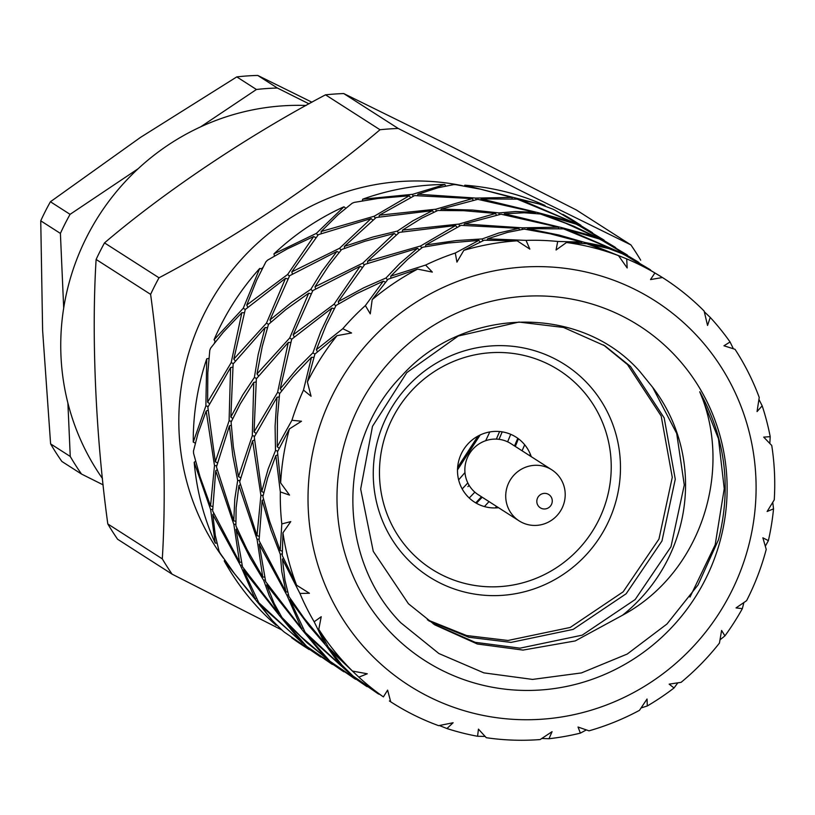 <?xml version="1.0" encoding="UTF-8"?>
<svg xmlns="http://www.w3.org/2000/svg" width="815" height="815" viewBox="0 0 815 815"><rect width="100%" height="100%" fill="white"/><g stroke="black" fill="none" stroke-linecap="round" stroke-linejoin="round"><path stroke-width="1.22" d="M223.473 558.234A236.177 229.942 -57.4 0 1 217.035 291.22A236.177 229.942 -57.4 0 1 462.4 185.698M398.219 128.464L520.989 190.812L630.891 244.908L576.399 210.005L453.629 147.658L343.726 93.552L398.219 128.464A283.416 275.928 -57.4 0 0 380.004 129.738L325.511 94.825C249.125 135.066 165.19 191.128 104.514 242.89L159.007 277.793C235.403 237.562 319.327 181.49 380.004 129.738M281.715 629.903L172.097 574.157A283.416 275.928 -57.4 0 1 162.297 558.866C167.044 482.775 162.745 382.551 150.612 294.358A283.416 275.928 -57.4 0 1 159.007 277.793M214.386 343.156A236.177 229.942 -57.4 0 1 215.16 341.271M261.523 268.858A236.177 229.942 -57.4 0 1 262.919 267.371M172.097 574.157L117.605 539.245A283.416 275.928 -57.4 0 1 107.804 523.953L162.297 558.866M150.612 294.358L96.119 259.445C91.362 335.536 95.671 435.76 107.804 523.953M96.119 259.445A283.416 275.928 -57.4 0 1 104.514 242.89M325.511 94.825A283.416 275.928 -57.4 0 1 343.726 93.552M102.466 478.517A236.177 229.942 -57.4 0 1 90.231 230.309A236.177 229.942 -57.4 0 1 306.083 105.471M630.891 244.908A283.416 275.928 -57.4 0 1 640.702 260.199M457.5 469.898L480.167 434.976M475.756 502.886L481.451 496.753M514.51 445.937L517.79 438.287M484.436 506.573L489.02 501.602M522.079 450.787L524.687 444.756M495.255 507.928L496.59 506.451M529.648 455.636L530.32 454.138M467.892 486.647L469.104 485.302M499.024 439.336L502.203 431.858M469.226 498.006L474.85 492.158M507.633 441.832L510.72 434.303M476.388 503.252L482.205 497.231M515.304 446.447L518.432 438.765M553.833 358.325A125.958 122.637 -57.4 0 1 606.564 525.532A125.958 122.637 -57.4 0 1 439.886 582.929A125.958 122.637 -57.4 0 1 387.166 415.731A125.958 122.637 -57.4 0 1 553.833 358.325M548.76 364.376A118.094 114.966 -57.4 0 1 598.19 521.131A118.094 114.966 -57.4 0 1 441.934 574.942A118.094 114.966 -57.4 0 1 392.504 418.187A118.094 114.966 -57.4 0 1 548.76 364.376M537.686 497.741A7.875 7.661 -57.4 0 1 548.108 494.155A7.875 7.661 -57.4 0 1 551.398 504.607A7.875 7.661 -57.4 0 1 540.987 508.193A7.875 7.661 -57.4 0 1 537.686 497.741M509.069 482.144A30.308 29.513 -57.4 0 1 551.816 469.837A30.308 29.513 -57.4 0 1 561.861 508.57A30.308 29.513 -57.4 0 1 519.114 520.877A30.308 29.513 -57.4 0 1 509.069 482.144M519.114 520.877L478.242 494.695A30.308 29.513 -57.4 0 1 468.197 455.962A30.308 29.513 -57.4 0 1 510.944 443.655L551.816 469.837M498.566 507.714A38.58 37.561 -57.4 0 1 460.363 485.139A38.58 37.561 -57.4 0 1 470.999 440.956A38.58 37.561 -57.4 0 1 531.258 456.675M420.815 381.787A118.094 114.966 -57.4 0 1 584.08 392.127A118.094 114.966 -57.4 0 1 569.889 557.531A118.094 114.966 -57.4 0 1 406.614 547.201A118.094 114.966 -57.4 0 1 420.815 381.787M691.405 330.044A228.302 222.271 122.6 0 0 374.564 335.953A228.302 222.271 122.6 0 0 372.71 656.309A228.302 222.271 122.6 0 0 689.551 650.401A228.302 222.271 122.6 0 0 691.405 330.044M733.357 348.738L730.067 341.994A251.927 245.264 122.6 0 0 710.242 317.422L707.542 325.44L704.14 311.055A251.927 245.264 122.6 0 0 703.345 310.25A251.927 245.264 122.6 0 0 663.41 278.139A251.927 245.264 122.6 0 0 662.432 277.518L663.257 278.047M650.513 279.586L662.432 277.518L654.903 272.944L650.513 279.586M654.903 272.944A251.927 245.264 122.6 0 0 626.704 258.895L590.091 244.215L608.713 248.575L623.383 254.137L661.148 276.693M618.514 255.645A251.927 245.264 122.6 0 0 566.507 242.503L586.82 243.736L618.514 255.645L627.173 267.962L626.704 258.895M581.818 243.155L581.533 242.055L557.715 241.464L556.054 250.001L566.507 242.503M557.715 241.464A251.927 245.264 122.6 0 0 526.032 240.374L487.594 238.826L507.592 232.367L524.239 229.096L550.37 233.834L581.533 242.055M517.158 240.812A251.927 245.264 122.6 0 0 463.837 250.337L484.202 240.211L517.158 240.812L529.832 249.095L526.032 240.374M480.106 241.994L478.823 240.394L455.3 253.017L456.93 262.124L463.837 250.337M455.3 253.017A251.927 245.264 122.6 0 0 425.603 265.069L390.772 276.132L407.694 259.323L422.608 247.251L447.781 243.053L478.823 240.394M417.586 269.113A251.927 245.264 122.6 0 0 372.18 299.655L388.011 279.25L417.586 269.113L432.347 272.098L425.603 265.069M385.464 282.235L383.295 281.155L365.375 305.584L370.275 313.856L372.18 299.655M365.375 305.584A251.927 245.264 122.6 0 0 342.799 328.7L316.373 349.676L326.285 324.788L336.065 305.462L356.756 293.594L383.295 281.155M334.303 308.681L331.939 308.09L320.652 331.868L312.899 352.824L314.896 354.107L337.023 335.648L351.581 332.989L342.799 328.7M337.023 335.648A251.927 245.264 122.6 0 0 307.387 381.929L314.896 354.107M279.137 448.27L277.253 446.752L277.446 417.443L279.576 393.686L293.033 376.713L311.493 357.296L303.486 390.09L311.065 396.263L307.387 381.929M303.486 390.09A251.927 245.264 122.6 0 0 291.933 420.265L277.253 446.752M289.396 428.924A251.927 245.264 122.6 0 0 280.645 482.938L277.487 451.826L289.396 428.924L301.499 421.243L291.933 420.265M277.671 454.882L275.816 455.636L280.329 491.914L289.539 495.102L280.645 482.938M280.329 491.914A251.927 245.264 122.6 0 0 281.807 523.933L280.187 550.563L269.622 521.264L262.899 496.641L267.626 478.038L275.816 455.636M282.948 532.796A251.927 245.264 122.6 0 0 296.599 585.211L282.265 555.524L282.948 532.796L290.761 521.6L281.807 523.933M283.416 558.183L282.438 559.192L299.92 593.452L309.425 593.259L296.599 585.211M299.92 593.452A251.927 245.264 122.6 0 0 314.162 621.784L324.665 643.167L304.168 618.29L288.928 596.539L284.934 580.056L282.438 559.192M318.787 629.323A251.927 245.264 122.6 0 0 351.683 670.276A251.927 245.264 122.6 0 0 352.477 671.071L328.404 647.263L318.787 629.323L321.222 616.711L314.162 621.784M718.443 539.815C731.676 487.604 725.442 438.256 699.728 391.76C733.093 469.022 702.092 572.456 622.528 615.233A163.357 159.037 122.6 0 0 652.662 387.329L639.958 371.62C580.311 303.496 463.531 306.481 401.724 375.878C336.503 441.893 336.952 558.244 400.817 622.782L438.888 653.528L483.886 672.874L532.552 679.415L581.421 672.925L627.214 654.058L666.955 624.015L698.017 584.976L718.443 539.815M393.309 635.221A198.779 193.532 122.6 0 0 669.186 630.066A198.779 193.532 122.6 0 0 670.796 351.133A198.779 193.532 122.6 0 0 394.929 356.287A198.779 193.532 122.6 0 0 393.309 635.221M622.528 615.233L575.237 640.926L523.036 650.085L477.335 644.003L434.752 624.84L408.458 603.762L373.26 551.348L360.668 489.071L372.486 426.337L406.787 372.618L458.244 336.035L518.911 322.068L563.532 327.457L604.985 345.896L630.484 366.465L664.184 417.922L675.268 479.24L661.963 541.007L626.154 593.758L573.19 629.384L511.025 642.393L468.778 637.249L428.833 620.857M603.477 344.939L627.479 364.539L661.179 415.996L672.273 477.315L658.958 539.082L623.149 591.833L570.194 627.458L508.02 640.468L466.638 635.547L427.376 619.818M652.662 387.329L676.705 433.468L684.284 485.007L670.969 546.784L635.17 599.534L582.205 635.16L520.031 648.159L475.196 642.322L433.254 623.872M710.242 317.422L704.333 311.799M604.119 240.16L579.873 225.755L603.131 239.518M769.818 443.391L770.206 436.677L763.706 437.115L771.744 445.479A251.927 245.264 122.6 0 1 774.25 499.88L767.129 511.494L773.537 508.845L772.763 502.397M650.553 269.908L626.307 255.503L649.565 269.276M627.356 255.044L603.069 240.619L626.358 254.402M615.712 247.597L598.037 238.326M598.159 237.98L573.903 226.275L543.697 214.488L576.939 224.39L614.734 246.955M538.43 212.735L481.237 198.901L517.189 199.125L571.987 221.833L538.43 212.735L538.297 213.744M480.677 199.767L481.237 198.901M455.993 184.689L480.738 189.233L511.902 197.444L475.828 198.076L417.963 194.225L437.961 187.766L453.731 184.608A251.927 245.264 122.6 0 1 455.993 184.689M475.828 198.076L475.919 199.614M417.453 195.539L417.963 194.225M445.662 186.014L444.868 184.506L412.573 194.327L362.665 199.196L362.359 200.867M444.868 184.506A251.927 245.264 122.6 0 0 362.665 199.196M412.573 194.327L413.062 196.242M291.658 637.585L309.109 649.535M291.638 637.727A251.927 245.264 122.6 0 0 304.586 646.631L308.121 648.903M304.728 645.093L319.745 656.35L284.649 632.369A251.927 245.264 122.6 0 1 282.897 630.963L272.332 620.51L260.576 605.423L304.993 644.848M765.356 546.162L768.382 540.64L762.871 537.808L766.232 549.391A251.927 245.264 122.6 0 1 746.611 600.665L736.037 607.909L742.353 608.642L743.861 602.611M561.637 227.599L504.434 213.764L524.31 212.776L540.427 214.009L565.63 223.218L595.195 236.686L561.637 227.599L561.504 228.597M503.874 214.64L504.434 213.764M499.014 212.929L472.781 210.066L441.19 209.098L477.794 199.339L535.139 212.328L515.549 211.533L499.014 212.929L499.106 214.488M440.691 210.423L441.19 209.098M435.801 209.211L379.352 215.211L414.57 195.6L472.374 198.595L435.801 209.211L436.29 211.126M379.077 216.912L379.352 215.211M374.197 216.23L321.141 231.521L338.062 214.722L352.182 203.23A251.927 245.264 122.6 0 1 354.291 202.375L378.15 198.442L409.191 195.783L374.197 216.23L375.145 218.257M321.232 233.528L321.141 231.521M263.785 492.545L261.737 491.527L254.28 436.962L276.998 397.272L275.093 426.153L275.501 450.552L268.145 469.063L261.737 491.527M311.075 293.797L308.712 293.206L289.712 337.97L291.689 339.234L331.939 308.09M289.712 337.97L257 373.953L262.287 346.334L268.492 324.38L285.841 309.568L308.712 293.206M258.528 375.847L257 373.953M397.384 231.083L372.873 237.022L344.368 246.405L376.173 217.493L432.419 210.667L412.971 220.753L397.384 231.083L398.352 233.131M344.46 248.412L344.368 246.405M339.611 248.249L291.821 271.874L318.38 234.649L371.049 218.583L339.611 248.249L341.027 250.195M292.381 274.013L291.821 271.874M310.841 289.305L291.464 302.487L269.969 319.959L289.631 275.714L336.901 251.438L321.945 271.283L310.841 289.305L312.614 290.975M271.028 322.068L269.969 319.959M258.956 536.199L256.99 535.7L239.671 481.757L252.609 440.783L260.902 495.367L256.99 535.7M263.693 580.382L269.347 595.989L278.261 613.44L242.483 566.792L236.034 529.465L250.124 557.745L263.693 580.382L265.15 579.822M237.022 528.456L236.034 529.465M264.406 577.101L262.736 577.04L246.986 549.432L235.871 525.797L236.136 507.796L238.917 485.597L257.082 539.387L262.736 577.04M240.557 477.661L238.5 476.643L233.324 446.763L231.093 422.099L240.282 403.853L253.771 382.388L252.304 435.699L254.647 436.157M231.266 425.165L229.412 425.919L232.815 455.738L237.674 480.483L239.936 480.504M237.674 480.483L234.802 498.953L233.783 520.836L216.454 466.893L229.412 425.919M235.769 521.335L233.783 520.836M240.354 484.63L238.917 485.597M257.082 539.387L259.007 539.041M265.69 581.666L259.231 544.328L286.931 595.266L301.469 628.304L265.69 581.666M260.209 543.32L259.231 544.328M302.569 628.11L301.469 628.304M267.279 584.09L266.719 584.966L303.221 631.136L304.066 630.596M303.221 631.136L325.511 657.797L300.908 636.586L282 617.536L274.135 603.426L266.719 584.966M366.149 686.077L329.922 661.23L307.011 635.17L351.153 674.83L367.147 686.709M307.235 634.59L307.011 635.17M332.408 663.125L355.544 679.282M354.545 678.64L332.377 663.318M284.038 619.716L283.814 620.307L307.143 642.821L328.19 659.702M327.925 659.956L343.95 671.845M279.382 613.247L278.261 613.44M280.003 616.262L302.314 642.933L258.773 602.662L243.522 570.103L280.003 616.262L280.869 615.722M244.082 569.227L243.522 570.103M233.874 524.524L239.539 562.177L212.644 510.913L215.72 470.734L233.874 524.524L235.82 524.167M241.189 562.238L239.539 562.177M217.147 469.766L215.72 470.734M232.744 367.147L230.574 367.534L229.096 420.825L231.46 421.294M229.096 420.825L215.303 461.779L207.856 407.225L230.574 367.534M217.34 462.798L215.303 461.779M230.849 417.025L233.131 363.928L265.089 327.569L258.212 354.403L254.351 377.518L242.626 395.132L230.849 417.025L232.733 418.543M267.452 327.65L265.089 327.569M287.858 278.934L285.515 278.343L266.495 323.107L268.492 324.38M266.495 323.107L233.803 359.089L245.264 309.496L285.515 278.343M235.321 360.974L233.803 359.089M339.06 252.507L336.901 251.438M315.028 286.737L328.873 265.507L341.607 249.522L364.947 241.24L394.246 233.447L362.828 263.113L315.028 286.737L315.588 288.887M396.039 234.883L394.246 233.447M459.008 224.074L402.549 230.075L421.549 218.267L437.798 210.484L463.908 210.698L495.581 213.459L459.008 224.074L459.497 225.969M402.274 231.786L402.549 230.075M399.381 232.367L455.616 225.531L420.622 245.967L367.565 261.269L399.381 232.367M456.889 227.11L455.616 225.531M367.657 263.265L367.565 261.269M362.828 263.113L364.224 265.048M312.838 290.588L360.098 266.301L334.079 304.189L293.166 334.812L312.838 290.588M362.247 267.361L360.098 266.301M294.225 336.911L293.166 334.812M254.351 377.518L256.613 378.435M255.92 433.386L254.056 431.889L256.348 378.802L288.296 342.432L277.579 392.402L279.84 393.319M255.951 382.001L253.771 382.388M252.304 435.699L238.5 476.643M254.463 440.029L252.609 440.783M260.902 495.367L263.163 495.388M263.581 499.514L262.145 500.481L270.957 530.096L280.279 554.251L282.224 553.894M280.279 554.251L281.807 571.733L285.973 591.924L259.058 540.661L262.145 500.481M287.634 591.985L285.973 591.924M282.173 551.062L280.187 550.563M286.931 595.266L288.388 594.706M290.517 598.974L289.957 599.85L308.956 625.726L326.407 645.989L327.263 645.449M326.407 645.989L335.729 658.897L348.749 672.681L305.197 632.399L289.957 599.85M325.786 642.964L324.665 643.167M358.855 677.153A251.927 245.264 122.6 0 0 383.407 696.886L353.15 676.114L341.964 665.121L330.207 650.034L358.855 677.153L367.29 673.781L352.477 671.071M355.635 678.009L378.741 694.146M377.753 693.514L355.605 678.202M309.211 648.261L332.316 664.398M342.962 671.224L306.705 646.366L283.814 620.307M260.8 604.832L260.576 605.423M240.507 565.529L255.034 598.556L234.537 573.689L220.06 553.11A251.927 245.264 122.6 0 1 219.041 551.083L215.303 535.445L212.807 514.581L240.507 565.529L241.943 564.968M256.154 598.363L255.034 598.556M213.785 513.572L212.807 514.581M208.039 410.281L206.185 411.035L214.488 465.63L216.719 465.64M214.488 465.63L210.555 505.952L199.991 476.653L193.573 453.334A251.927 245.264 122.6 0 1 193.471 451.052L197.994 433.427L206.185 411.035M212.542 506.461L210.555 505.952M244.225 312.766L241.861 312.685L231.165 362.665L233.396 363.572M231.165 362.665L207.621 402.141L207.815 372.832L209.791 350.318A251.927 245.264 122.6 0 1 210.616 348.158L223.402 332.102L241.861 312.685M209.506 403.659L207.621 402.141M315.833 237.634L313.663 236.554L287.654 274.451L289.406 276.112M287.654 274.451L246.741 305.075L256.654 280.187L265.894 261.849A251.927 245.264 122.6 0 1 267.503 260.199L287.125 248.983L313.663 236.554M247.801 307.184L246.741 305.075M372.822 220.009L371.049 218.583M433.702 212.267L432.419 210.667M496.325 214.946L495.581 213.459M464.387 223.962L501.011 214.213L558.336 227.191L522.242 227.813L464.387 223.962L463.888 225.276M558.621 228.282L558.336 227.191M638.919 262.461L621.264 253.21M621.387 252.864L566.894 229.351L600.146 239.253L637.921 261.809M618.442 252.039L600.451 245.519L584.824 242.452L584.691 243.461M584.824 242.452L559.131 235.077L527.672 228.648L563.613 228.862L618.422 251.57M527.111 229.524L527.672 228.648M522.242 227.813L522.344 229.372M519.562 229.83L518.809 228.343L498.729 233.008L482.205 238.938L482.694 240.853M482.205 238.938L456.369 240.568L425.776 244.958L460.984 225.347L518.809 228.343M425.501 246.67L425.776 244.958M487.085 240.15L487.594 238.826M420.622 245.967L421.579 248.015M419.267 249.767L417.474 248.331L399.757 263.551L386.015 277.976L387.431 279.922M386.015 277.976L363.684 287.817L338.256 301.621L364.804 264.386L417.474 248.331M338.816 303.771L338.256 301.621M390.864 278.139L390.772 276.132M334.079 304.189L335.851 305.859M313.856 357.378L311.493 357.296M312.899 352.824L297.108 368.635L280.228 388.837L291.689 339.234M281.756 390.731L280.228 388.837M317.432 351.795L316.373 349.676M290.639 342.514L288.296 342.432M277.579 392.402L254.056 431.889M279.188 396.885L276.998 397.272M275.501 450.552L277.864 451.021M330.432 649.443L330.207 650.034M389.376 700.961L390.711 701.797L387.614 690.122L383.407 696.886M391.475 702.306L390.711 701.807A251.927 245.264 122.6 0 0 391.618 702.398A251.927 245.264 122.6 0 0 438.623 725.666L453.12 722.742L446.956 728.539A251.927 245.264 122.6 0 0 477.57 736.271L485.068 736.434M439.377 725.533L446.956 728.539M541.853 738.471L548.994 738.726L552.071 731.666L540.141 739.562A251.927 245.264 122.6 0 1 486.29 737.707L478.456 729.14L477.57 736.271M548.994 738.726A251.927 245.264 122.6 0 0 580.372 733.123L586.301 729.955M641.13 707.95L647.304 705.953L647.039 699.025L639.469 710.344A251.927 245.264 122.6 0 1 589 730.831L578.039 727.031L580.372 733.123M647.304 705.953A251.927 245.264 122.6 0 0 674.036 687.972L677.785 682.909M720.063 639.775L724.912 635.883L721.601 630.453L719.441 643.086A251.927 245.264 122.6 0 1 681.085 682.349L669.156 684.142L674.036 687.972M724.912 635.883A251.927 245.264 122.6 0 0 742.353 608.642M331.318 663.756L309.18 648.455M319.745 656.35L320.753 656.982M224.736 560.078L224.217 560.934L276.163 625.288L276.672 625.095M256.776 601.378L257.632 600.838M224.217 560.934A251.927 245.264 122.6 0 0 276.163 625.288M195.58 461.3L194.194 462.278L210.647 509.64L215.242 543.075L216.943 543.177M210.647 509.64L212.593 509.283M194.194 462.278A251.927 245.264 122.6 0 0 215.242 543.075M208.895 358.386L206.745 358.814L205.869 405.941L193.257 442.087L195.294 443.166M205.869 405.941L208.233 406.41M206.745 358.814A251.927 245.264 122.6 0 0 193.257 442.087M262.084 268.991L259.72 268.451L243.267 308.223L214.029 339.794L215.506 341.719M243.267 308.223L245.264 309.496M259.72 268.451A251.927 245.264 122.6 0 0 214.029 339.794M345.774 208.192L343.95 206.786L316.383 233.365L273.952 253.883L274.451 256.012M316.383 233.365L317.799 235.321M343.95 206.786A251.927 245.264 122.6 0 0 273.952 253.883M410.475 197.383L409.191 195.783M473.118 200.072L472.374 198.595M535.424 213.428L535.139 212.328M730.067 341.994L723.954 345.774L735.028 349.309A251.927 245.264 122.6 0 1 759.234 397.445L757.053 411.575L762.178 405.829L758.959 399.452M699.728 391.76L718.494 438.796L724.24 488.715L715.183 544.787L689.999 597.089M768.382 540.64A251.927 245.264 122.6 0 0 773.537 508.845M770.206 436.677A251.927 245.264 122.6 0 0 762.178 405.829M592.515 232.733L574.85 223.473M574.962 223.127L520.459 199.604L539.082 203.974L552.998 209.2A251.927 245.264 122.6 0 1 555.005 210.199L591.517 232.081M545.062 205.991L545.021 205.451L464.835 185.199L464.285 186.024M515.202 197.851L515.06 198.86M545.021 205.451A251.927 245.264 122.6 0 0 464.835 185.199M580.922 225.297L562.676 214.386M579.934 224.665L576.368 222.383A251.927 245.264 122.6 0 0 562.798 214.304M512.187 198.544L511.902 197.444M67.889 402.977L70.253 456.461L50.601 443.869A244.052 237.603 122.6 0 0 61.889 461.473L81.541 474.065L103.148 484.874M50.601 443.869L42.614 330.391L40.75 220.824L60.402 233.406L63.692 308.05M70.253 456.461A244.052 237.603 122.6 0 0 81.541 474.065M138.143 168.736L70.07 214.345L50.418 201.753A244.052 237.603 122.6 0 0 40.75 220.824M50.418 201.753L140.537 137.368L236.778 76.895L256.43 89.487L200.663 126.845M70.07 214.345A244.052 237.603 122.6 0 0 60.402 233.406M309.007 103.851L277.385 88.03L257.744 75.438A244.052 237.603 122.6 0 0 236.778 76.895M257.744 75.438L311.951 102.221M499.595 431.522L496.345 439.112M467.82 482.928L462.197 488.959M489.815 431.94L485.679 440.701M464.968 472.557L458.631 479.882M478.008 436.066L457.623 467.423M277.385 88.03A244.052 237.603 122.6 0 0 256.43 89.487"/></g></svg>

